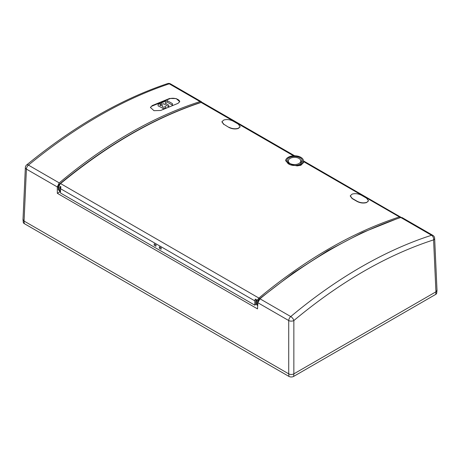 <?xml version="1.0" encoding="UTF-8"?>
<svg xmlns="http://www.w3.org/2000/svg" width="460" height="460" viewBox="0 0 460 460"><rect width="100%" height="100%" fill="white"/><g stroke="black" fill="none" stroke-linecap="round" stroke-linejoin="round"><path stroke-width="0.69" d="M23.08 219.132A3.628 2.093 0 0 0 23.006 219.708M402.069 217.574L400.775 217.494C377.752 225.176 354.372 235.871 330.631 249.579C306.889 263.287 283.331 279.691 259.957 298.793L257.853 302.732L257.525 308.89L57.333 193.309L57.287 186.938L59.225 182.902C82.248 163.593 105.627 147.085 129.369 133.383C153.111 119.675 176.669 109.083 200.042 101.602L169.257 83.829A3.628 2.501 -108.4 0 0 167.572 83.593C120.767 99.279 73.807 126.379 26.686 164.904A3.628 3.628 0 0 0 25.357 167.543L23 219.518L24.064 221.059L288.725 373.859L288.926 376.406L24.265 223.606A3.346 1.932 180 0 1 23.293 222.364L23.012 219.742M288.926 376.406A3.346 1.932 180 0 0 293.652 376.406L435.735 294.377L435.936 291.824L293.854 373.859C292.146 374.693 290.433 374.693 288.725 373.859L288.725 320.551A3.628 1.984 0 0 0 293.854 320.551L293.854 373.859L435.936 291.824L437 290.289L434.642 238.314A3.628 3.628 0 0 0 432.82 235.324A3.628 2.093 120 0 0 431.56 235.267A3.628 2.478 -107.8 0 1 433.579 239.878L433.584 239.884A3.628 2.093 -2.6 0 0 434.642 238.314M436.994 290.473A3.628 2.093 0 0 0 436.919 289.904M436.988 290.513L436.707 293.129A3.346 1.932 180 0 1 435.735 294.377M24.265 223.606L24.064 221.059L288.725 373.859M60.329 191.584L57.333 193.309M201.928 102.333L201.336 101.683L200.042 101.602M58.15 187.818L59.139 184.075L59.875 183.868M256.191 302.209A4.652 2.685 180 0 1 255.852 301.984M25.357 167.543A3.628 2.093 2.6 0 0 26.415 169.113A3.628 2.093 -60 0 1 28.439 165.129A3.628 1.593 50.6 0 0 26.686 164.904M201.244 101.631L170.528 83.892A3.628 2.093 -60 0 0 169.257 83.829C146.188 91.494 122.78 102.177 99.044 115.874C75.308 129.588 51.767 146.004 28.439 165.129L59.225 182.902M169.573 98.457L152.202 105.576L150.454 107.462L153.979 110.682L160.626 110.486L178.02 103.356L179.728 101.689L176.191 98.578L169.573 98.457L169.533 98.825L152.151 106.053A5.991 2.961 6.3 0 0 150.443 107.663M179.705 101.809A5.991 2.961 6.3 0 0 176.059 98.727A5.991 2.961 6.3 0 0 169.533 98.825M259.957 298.793L290.743 316.566C313.812 297.292 337.22 280.801 360.956 267.087C384.692 253.391 408.233 242.782 431.56 235.267L400.775 217.494M257.853 302.732L288.725 320.551A3.628 2.093 120 0 1 290.743 316.566A3.628 1.616 50.1 0 1 293.854 320.551C340.17 281.986 386.745 255.093 433.584 239.878L435.936 291.824M59.236 184.661A2.179 1.259 120 0 0 58.408 187.933M58.477 189.589L58.529 187.806L58.914 187.41A1.449 0.839 -60 0 1 58.903 185.736M257.847 302.829A2.179 1.259 -60 0 1 258.888 299.96M396.14 219.081L362.095 232.702L327.721 250.683L293.399 272.82L259.503 298.868A2.904 1.69 119.6 0 0 258.221 300.667L255.277 299.115A3.628 2.093 120 0 0 254.863 300.886L254.765 305.147L255.794 304.554L255.886 300.328A2.179 1.259 -60 0 1 256.03 299.546M368.46 200.934L366.626 202.549L368.489 200.744L366.562 198.174L361.428 195.212C358.346 193.666 355.298 193.28 352.291 194.062A466.555 269.37 -60 0 0 352.101 194.126L350.261 195.805L352.188 198.392L357.322 201.359C360.41 202.871 363.457 203.228 366.476 202.423A466.555 269.37 -60 0 1 366.66 202.36M256.76 299.972L255.886 300.478M254.765 305.147L60.478 192.976L60.576 188.721A3.628 2.093 -60 0 1 60.99 186.944L58.88 185.581L60.588 183.58C107.519 144.934 154.359 117.892 201.112 102.448L200.778 102.402A0.724 0.5 71.9 0 1 201.112 102.448L293.56 155.825M58.483 189.963L59.495 190.549L60.421 190.4A3.628 2.093 120 0 0 60.513 190.388L60.507 191.659M58.966 187.421L60.478 188.295L59.524 189.14L58.523 188.565L58.529 187.806M59.524 189.14L59.495 190.549M257.87 304.704L255.835 303.905L255.863 302.496L256.818 301.651L257.772 302.203M256.835 304.48L256.824 305.026L257.703 305.538M257.284 300.276L258.882 298.063C305.635 259.313 352.481 232.271 399.406 216.93L400.706 217.016M156.026 244.858L155.957 246.267L154.157 245.232L154.157 243.886L156.026 244.858L154.157 243.886M161.126 249.228L161.161 247.819L161.126 249.228M161.086 249.234L159.292 248.193L159.292 246.847L161.161 247.819M155.957 246.267L155.957 244.921M159.292 246.847L161.086 247.882M285.988 159.43L285.585 160.626L289.219 164.404L297.166 165.887L300.869 165.278L303.537 162.593L303.462 160.827A8.941 5.163 0 0 0 297.844 156.164A8.941 5.163 0 0 0 288.207 157.303A8.941 5.163 0 0 0 285.988 159.43A8.941 5.163 0 0 0 285.591 160.77M228.965 127.46L223.859 124.303L228.965 127.46C232.035 128.972 235.083 129.329 238.119 128.524A466.342 269.244 -60 0 1 238.303 128.461L240.131 126.856M221.91 121.9L223.83 124.499M366.447 202.613C363.406 203.418 360.358 203.061 357.293 201.549L352.159 198.588L350.238 195.989M297.166 165.887A8.941 5.163 0 0 0 303.462 160.827M300.064 164.151A7.831 4.519 180 0 1 291.623 165.151A7.831 4.519 180 0 1 286.701 161.063A7.831 4.519 180 0 1 288.989 157.757A7.831 4.519 180 0 1 297.614 156.797A7.831 4.519 180 0 1 302.352 161.063A7.831 4.519 180 0 1 300.064 164.151M288.368 160.321A7.739 4.468 0 0 0 287.534 161.109M287.27 162.65A464.6 268.237 -60 0 1 288.213 162.311L288.276 160.862A6.256 3.611 0 0 0 292.065 164.272A6.256 3.611 0 0 0 298.948 163.507A6.256 3.611 0 0 0 300.777 160.862A6.256 3.611 0 0 0 296.849 157.602A6.256 3.611 0 0 0 290.105 158.401A6.256 3.611 0 0 0 288.276 160.862A464.887 268.404 -60 0 0 286.862 161.351L286.781 161.609M302.099 162.104A7.739 4.468 0 0 0 300.685 160.321M300.777 160.862L300.869 162.938A6.342 3.663 180 0 1 300.765 163.685M288.202 163.277A6.342 3.663 180 0 1 288.184 162.938L288.213 162.311M289.305 164.323A464.6 268.237 -60 0 1 289.478 164.26L288.587 163.133A464.887 268.404 -60 0 0 287.92 163.375M292.439 165.358L290.766 164.755A464.887 268.404 -60 0 0 290.536 164.841M288.224 162.064A464.887 268.404 120 0 0 287.143 162.455M289.484 164.019A464.887 268.404 120 0 0 289.041 164.18M238.119 128.524L238.148 128.334A466.555 269.37 -60 0 1 238.337 128.271L240.166 126.655L238.24 124.085L233.105 121.124C230.023 119.583 226.975 119.197 223.962 119.974A466.555 269.37 -60 0 0 223.778 120.037L221.939 121.716L223.859 124.303M238.148 128.334C235.129 129.139 232.081 128.783 228.994 127.27M256.847 304.485L256.87 303.077L257.899 302.916M256.87 303.077L255.863 302.496M60.484 191.67L59.202 190.934L59.213 190.382M256.312 302.099A4.427 2.559 180 0 1 255.852 301.772M161.195 104.322L161.178 103.23A1.081 0.535 -173.7 0 1 161.178 103.195A1.081 0.535 -173.7 0 1 161.489 102.873L165.732 101.073L166.048 102.246A1.081 0.535 -173.7 0 1 166.048 102.281A1.081 0.535 -173.7 0 1 165.738 102.603L165.174 103.149L168.486 105.052A1.081 0.535 -173.7 0 1 168.808 105.461L168.532 106.593L163.662 103.793L161.195 104.322L161.161 104.638M168.504 106.904L168.538 106.593M163.737 108.75L158.453 106.018A1.081 0.535 -173.7 0 1 158.131 105.61L158.113 104.529A1.081 0.535 -173.7 0 1 158.113 104.495A1.081 0.535 -173.7 0 1 158.424 104.173L160.327 103.488L160.396 104.65A1.081 0.535 -173.7 0 1 160.39 104.684A1.081 0.535 -173.7 0 1 160.086 105.006L159.827 105.19L160.586 105.731L162.363 105.409L162.432 106.57A1.081 0.535 6.3 0 0 162.754 106.979L163.714 107.226L165.732 106.49L165.801 107.646A1.081 0.535 -173.7 0 1 165.801 107.68A1.081 0.535 -173.7 0 1 165.491 108.002L163.737 108.75M167.377 102.229A1.081 0.535 -173.7 0 1 167.055 101.821L167.331 100.688L172.189 103.477A1.081 0.535 -173.7 0 1 172.511 103.885L172.236 105.018L167.377 102.229M293.652 376.406L293.854 373.859M57.287 186.938L26.415 169.113L24.064 221.059M152.202 105.576L152.151 106.053M60.467 186.639A1.414 0.816 120 0 0 60.478 188.267M60.898 186.892A1.052 0.609 120 0 0 60.703 187.789M256.921 300.064L256.663 300.949L257.048 301.754A1.414 0.816 -60 0 1 257.054 300.138M60.191 183.793A0.724 0.322 50.4 0 1 60.237 183.534A0.724 0.322 50.4 0 1 60.588 183.58L258.882 298.063A0.724 0.322 -129.7 0 1 259.509 298.868M200.738 102.413A0.724 0.5 71.9 0 1 200.778 102.402C153.996 117.852 107.145 144.894 60.237 183.534L58.73 185.587M60.576 188.721L254.863 300.886M399.809 217.862A0.724 0.5 -107.9 0 0 399.406 216.93L303.497 161.558M163.018 104.058L163.053 103.747M165.703 102.919L165.738 102.603M163.093 109.014L163.127 108.698M165.456 108.318L165.491 108.002M160.051 105.317L160.086 105.006M158.096 105.921L158.131 105.61M167.02 102.131L167.055 101.821M172.201 105.328L172.236 105.018M170.539 83.904A3.628 3.628 0 0 0 167.566 83.593M402.023 217.545L432.831 235.336M58.311 188.209L58.265 189.727M202.371 102.511L294.659 155.79M303.468 160.879L401.149 217.402M161.144 103.511L161.178 103.195M168.791 106.87L168.826 106.559M166.014 102.597L166.048 102.281M165.767 107.996L165.801 107.68M160.356 104.995L160.39 104.684M158.079 104.811L158.113 104.495M172.494 105.3L172.529 104.983M167.003 101.033L167.037 100.723"/></g></svg>
